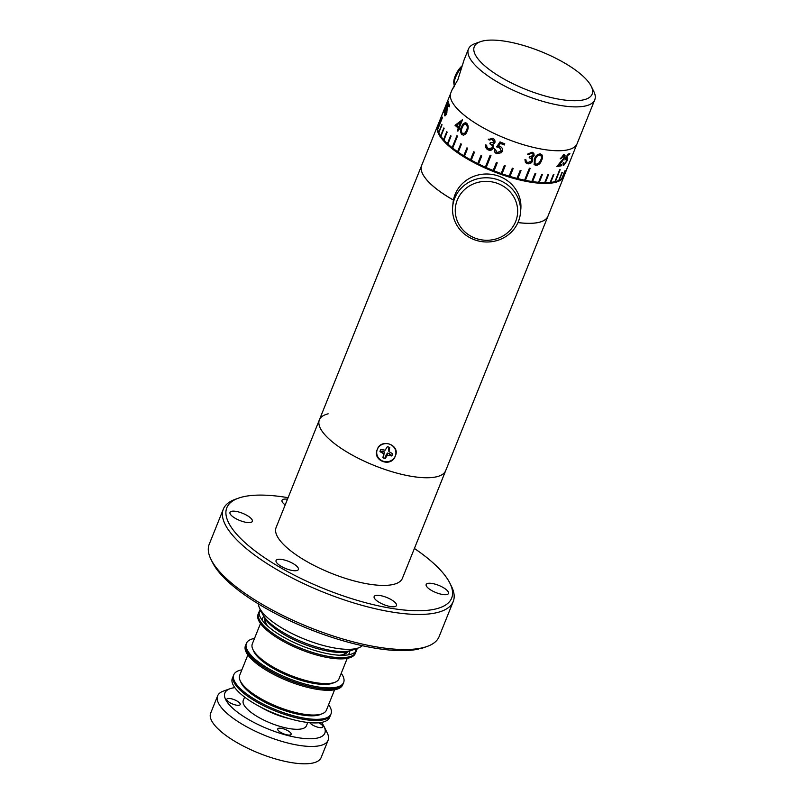 <?xml version="1.0" encoding="UTF-8"?>
<svg xmlns="http://www.w3.org/2000/svg" width="804" height="804" viewBox="0 0 804 804"><rect width="100%" height="100%" fill="white"/><g stroke="black" fill="none" stroke-linecap="round" stroke-linejoin="round"><path stroke-width="1.21" d="M328.163 413.819A68.069 21.849 21.9 0 0 319.369 419.879L276.094 527.535A68.069 21.849 21.9 0 0 305.49 560.76A68.069 21.849 21.9 0 0 402.402 578.317L445.677 470.652A68.069 21.849 21.9 0 1 348.775 453.104A68.069 21.849 21.9 0 1 319.369 419.879A68.069 21.849 21.9 0 0 361.076 459.657A68.069 21.849 21.9 0 0 436.522 476.802A68.069 21.849 21.9 0 0 445.677 470.652L547.946 216.256A68.069 21.849 21.9 0 0 547.946 216.236M258.385 603.915A56.632 18.18 21.9 0 0 259.622 608.156A56.632 18.18 21.9 0 0 283.269 628.828A56.632 18.18 21.9 0 0 358.483 647.893A56.632 18.18 21.9 0 0 362.313 645.692M259.622 608.156L262.667 614.296A51.185 16.432 21.9 0 0 284.053 632.989A51.185 16.432 21.9 0 0 352.031 650.225L358.483 647.893M263.622 615.964A48.783 15.658 21.9 0 0 284.425 634.738A48.783 15.658 21.9 0 0 350.192 650.768M260.747 610.427A52.411 16.824 21.9 0 0 259.179 611.985A52.411 16.824 -158.1 0 1 260.747 610.427M356.775 649.833L355.328 653.421A52.411 16.824 -158.1 0 1 300.023 649.32A52.411 16.824 -158.1 0 1 258.074 614.326L258.556 613.13A52.411 16.824 21.9 0 0 281.199 638.708A52.411 16.824 21.9 0 0 355.81 652.225A52.411 16.824 -158.1 0 1 300.505 648.124A52.411 16.824 -158.1 0 1 258.556 613.13L259.521 610.728A52.411 16.824 21.9 0 0 282.164 636.316A52.411 16.824 21.9 0 0 356.775 649.833A52.411 16.824 21.9 0 0 357.137 648.386M260.255 609.432A52.411 16.824 21.9 0 0 259.521 610.728M356.152 650.969A52.411 16.824 21.9 0 0 356.092 648.758A52.411 16.824 -158.1 0 1 356.152 650.969M449.918 583.212L451.446 586.277A123.876 39.768 -158.1 0 1 453.225 601.523A123.876 39.768 -158.1 0 1 436.562 612.708A123.876 39.768 -158.1 0 1 299.249 581.503A123.876 39.768 -158.1 0 1 223.341 509.113A123.876 39.768 -158.1 0 1 235.18 499.344L238.406 498.178A121.153 38.893 21.9 0 0 283.279 569.232A121.153 38.893 21.9 0 0 435.356 609.05A121.153 38.893 21.9 0 0 449.918 583.212A121.153 38.893 21.9 0 0 414.402 548.459M223.341 509.113L209.241 544.197A123.876 39.768 21.9 0 0 211.01 559.443A123.876 39.768 21.9 0 0 303.249 624.798A123.876 39.768 21.9 0 0 421.075 648.094A123.876 39.768 21.9 0 0 422.452 647.793A123.876 39.768 21.9 0 0 423.778 647.471A123.876 39.768 21.9 0 0 427.286 646.386A123.876 39.768 21.9 0 0 439.115 636.617L453.225 601.523M235.19 518.258A12.03 3.859 -158.1 0 1 229.994 512.389A12.03 3.859 -158.1 0 1 247.119 515.495A12.03 3.859 -158.1 0 1 252.315 521.364A12.03 3.859 -158.1 0 1 235.19 518.258M379.347 602.437A12.03 3.859 -158.1 0 1 374.151 596.568A12.03 3.859 -158.1 0 1 391.277 599.673A12.03 3.859 -158.1 0 1 396.472 605.543A12.03 3.859 -158.1 0 1 379.347 602.437M281.259 566.388A12.03 3.859 -158.1 0 1 276.063 560.519A12.03 3.859 -158.1 0 1 293.189 563.624A12.03 3.859 -158.1 0 1 298.384 569.493A12.03 3.859 -158.1 0 1 281.259 566.388M285.199 504.882A12.03 3.859 -158.1 0 1 282.023 500.309A12.03 3.859 -158.1 0 1 287.47 499.224M431.366 590.357A12.03 3.859 -158.1 0 1 426.17 584.488A12.03 3.859 -158.1 0 1 443.295 587.593A12.03 3.859 -158.1 0 1 448.491 593.463A12.03 3.859 -158.1 0 1 431.366 590.357M288.093 497.686A121.153 38.893 21.9 0 0 243.13 496.802A121.153 38.893 21.9 0 0 238.406 498.178M420.281 648.376L423.778 647.471M421.075 648.094L417.959 649.22A121.153 38.893 -158.1 0 1 302.716 626.427A121.153 38.893 -158.1 0 1 212.537 562.519L211.01 559.443M427.286 646.386L424.05 647.552A121.153 38.893 -158.1 0 1 420.653 648.597M277.842 729.841A7.216 2.311 -158.1 0 1 277.722 728.926A7.216 2.311 -158.1 0 1 284.083 729.027A7.216 2.311 -158.1 0 1 290.988 733.399A7.216 2.311 -158.1 0 1 291.108 734.313A7.216 2.311 -158.1 0 1 284.747 734.213A7.216 2.311 -158.1 0 1 277.842 729.841M318.655 722.776A7.216 2.311 -158.1 0 1 322.816 726.002A7.216 2.311 -158.1 0 1 322.927 726.916A7.216 2.311 -158.1 0 1 316.816 726.906A7.216 2.311 -158.1 0 1 309.791 722.685M327.138 732.695A59.536 19.115 -158.1 0 1 327.248 732.926A59.536 19.115 -158.1 0 1 328.102 740.253A59.536 19.115 -158.1 0 1 275.611 739.419A59.536 19.115 -158.1 0 1 218.598 703.389A59.536 19.115 -158.1 0 1 217.633 695.842A59.536 19.115 -158.1 0 1 223.311 691.139L230.044 688.716A53.858 17.296 21.9 0 0 225.773 699.802A53.858 17.296 21.9 0 0 285.973 735.027A53.858 17.296 21.9 0 0 324.072 726.525A53.858 17.296 21.9 0 0 323.972 726.313A53.858 17.296 21.9 0 0 321.369 722.424M328.102 740.253L321.128 757.599A59.536 19.115 -158.1 0 1 268.636 756.765A59.536 19.115 -158.1 0 1 211.623 720.736A59.536 19.115 -158.1 0 1 210.658 713.188L217.633 695.842M226.929 700.113A7.216 2.311 -158.1 0 1 226.808 699.199A7.216 2.311 -158.1 0 1 233.17 699.299A7.216 2.311 -158.1 0 1 240.084 703.671A7.216 2.311 -158.1 0 1 240.195 704.585A7.216 2.311 -158.1 0 1 233.833 704.485A7.216 2.311 -158.1 0 1 226.929 700.113M331.037 713.872L329.59 717.459A52.411 16.824 -158.1 0 1 292.827 719.57L286.304 717.851A34.029 10.924 -158.1 0 1 263.31 708.605L257.411 705.329A52.411 16.824 -158.1 0 1 233.18 685.008A52.411 16.824 -158.1 0 1 232.336 678.355L233.291 675.963A52.411 16.824 21.9 0 0 247.069 695.802A52.411 16.824 21.9 0 0 297.621 718.123A52.411 16.824 21.9 0 0 330.555 715.068A52.411 16.824 -158.1 0 1 284.335 714.334A52.411 16.824 -158.1 0 1 234.145 682.616A52.411 16.824 -158.1 0 1 233.291 675.963L233.773 674.767A52.411 16.824 21.9 0 0 247.542 694.606A52.411 16.824 21.9 0 0 298.093 716.927A52.411 16.824 21.9 0 0 331.037 713.872A52.411 16.824 21.9 0 0 328.605 704.686M307.761 722.474L306.445 725.751A34.029 10.924 -158.1 0 1 276.435 725.278A34.029 10.924 -158.1 0 1 243.843 704.686A34.029 10.924 -158.1 0 1 243.29 700.364L244.607 697.088M292.827 719.57A52.411 16.824 -158.1 0 1 257.411 705.329M234.828 687.641A53.858 17.296 21.9 0 0 230.044 688.716M253.23 650.104A45.074 14.472 21.9 0 0 265.059 663.139A45.074 14.472 21.9 0 0 334.062 682.596M259.692 664.375A52.411 16.824 21.9 0 0 310.243 686.696A52.411 16.824 21.9 0 0 343.187 683.641A52.411 16.824 -158.1 0 1 287.872 679.541A52.411 16.824 -158.1 0 1 245.923 644.547A52.411 16.824 21.9 0 0 259.692 664.375M254.506 638.406A52.411 16.824 21.9 0 0 246.406 643.351A52.411 16.824 21.9 0 0 260.174 663.179A52.411 16.824 21.9 0 0 310.726 685.5A52.411 16.824 21.9 0 0 343.66 682.445A52.411 16.824 21.9 0 0 341.238 673.27M346.032 651.974A43.255 13.889 -158.1 0 1 343.077 654.597M348.082 651.521A45.074 14.472 -158.1 0 1 344.223 654.235L342.072 655.009A43.255 13.889 -158.1 0 1 341.218 655.29M344.223 654.235A45.074 14.472 -158.1 0 1 339.469 655.23M355.388 649.009A52.411 16.824 -158.1 0 1 355.73 651.491M259.119 612.658A52.411 16.824 -158.1 0 1 261.079 611.1M268.275 626.607A45.074 14.472 -158.1 0 1 265.531 622.608A45.074 14.472 -158.1 0 1 264.616 617.964M266.968 625.442A43.255 13.889 -158.1 0 1 266.546 624.658L265.531 622.608M266.104 623.653A43.255 13.889 -158.1 0 1 265.792 619.713M347.981 654.898A46.743 15.005 21.9 0 0 349.428 652.898A46.743 15.005 21.9 0 0 349.79 650.938M260.496 623.502L252.315 643.873A46.743 15.005 21.9 0 0 276.285 668.797A46.743 15.005 21.9 0 0 326.424 683.611A46.743 15.005 21.9 0 0 339.047 678.737L347.227 658.365M263.792 616.377A46.743 15.005 21.9 0 0 262.697 618.035A46.743 15.005 21.9 0 0 262.355 620.477M240.597 681.521A45.074 14.472 21.9 0 0 252.426 694.566A45.074 14.472 21.9 0 0 321.429 714.022M241.873 669.822A52.411 16.824 21.9 0 0 233.773 674.767M343.66 682.445L342.705 684.837A52.411 16.824 -158.1 0 1 287.39 680.737A52.411 16.824 -158.1 0 1 245.441 645.743L246.406 643.351M247.863 654.918L239.682 675.29A46.743 15.005 21.9 0 0 263.652 700.224A46.743 15.005 21.9 0 0 313.791 715.037A46.743 15.005 21.9 0 0 326.414 710.153L334.595 689.792M395.297 455.989C391.498 468.028 371.83 460.782 377.317 449.376C381.046 437.828 400.734 445.054 395.297 455.989M319.369 419.879L421.638 165.483A68.069 21.849 21.9 0 0 421.638 165.483A68.069 21.849 21.9 0 0 453.436 200.085M517.947 222.577A68.069 21.849 21.9 0 0 538.791 222.406A68.069 21.849 21.9 0 0 547.946 216.256M446.501 108.741L448.843 103.736A68.018 21.839 21.9 0 0 449.627 105.756L449.175 106.882A68.018 21.839 -158.1 0 1 448.501 105.203L447.255 107.826L446.743 113.354C445.707 115.665 444.954 116.379 444.471 115.485L445.305 110.942A68.018 21.839 21.9 0 0 445.406 111.364L444.934 114.389L446.552 112.851L446.602 108.53M444.783 115.887L445.135 114.65M467.224 130.992C466.169 134.258 464.421 135.494 461.978 134.69C460.25 132.439 460.139 129.856 461.647 126.921C462.632 123.635 464.29 122.379 466.621 123.133C468.471 125.384 468.672 128.007 467.224 130.992M458.27 128.117A68.018 21.839 -158.1 0 1 455.054 125.313L462.3 119.806A68.018 21.839 21.9 0 0 462.431 119.917L459.375 127.524A68.018 21.839 21.9 0 0 460.23 128.218L459.777 129.343A68.018 21.839 -158.1 0 1 458.923 128.65L457.898 131.193A68.018 21.839 -158.1 0 1 457.255 130.66L458.27 128.117L458.853 128.148L455.054 125.313M444.984 109.826A68.018 21.839 -158.1 0 1 445.054 107.816L448.521 101.415A68.018 21.839 21.9 0 0 448.531 101.495L445.476 109.103A68.018 21.839 21.9 0 0 445.557 109.625L445.094 110.751A68.018 21.839 -158.1 0 1 445.024 110.228L443.999 112.761A68.018 21.839 -158.1 0 1 443.959 112.369L445.416 109.967M445.808 114.228L445.607 114.741M473.757 151.795L470.511 159.745A68.018 21.839 -158.1 0 1 467.425 157.996A68.018 21.839 -158.1 0 1 464.451 156.207L467.657 148.237A68.018 21.839 -158.1 0 1 466.963 147.815L463.757 155.785A68.018 21.839 -158.1 0 1 458.23 152.167L461.436 144.187A68.018 21.839 -158.1 0 1 460.813 143.755L457.607 151.735A68.018 21.839 -158.1 0 1 452.672 148.087L457.486 136.127A68.018 21.839 -158.1 0 1 456.943 135.695L452.129 147.655A68.018 21.839 -158.1 0 1 447.888 144.047L451.094 136.067A68.018 21.839 -158.1 0 1 450.642 135.645L447.436 143.614A68.018 21.839 -158.1 0 1 443.949 140.097L447.155 132.117A68.018 21.839 -158.1 0 1 446.783 131.705L443.577 139.685A68.018 21.839 -158.1 0 1 440.904 136.308L444.109 128.328A68.018 21.839 -158.1 0 1 443.848 127.936L440.642 135.916A68.018 21.839 -158.1 0 1 438.813 132.73L442.019 124.761A68.018 21.839 -158.1 0 1 441.858 124.399L438.652 132.369A68.018 21.839 -158.1 0 1 437.708 129.434L442.512 117.474A68.018 21.839 -158.1 0 1 442.451 117.143L437.647 129.102A68.018 21.839 -158.1 0 1 437.597 126.469L440.803 118.489A68.018 21.839 -158.1 0 1 440.853 118.198L437.647 126.178A68.018 21.839 -158.1 0 1 438.039 124.791L450.572 93.626M591.241 86.289A63.526 20.391 21.9 0 0 564.709 63.094A63.526 20.391 21.9 0 0 480.34 41.707A63.526 20.391 21.9 0 0 501.716 77.727A63.526 20.391 21.9 0 0 567.493 100.379A63.526 20.391 21.9 0 0 591.241 86.289L593.784 91.415A68.069 21.849 -158.1 0 1 594.759 99.786A68.069 21.849 -158.1 0 1 497.857 82.239A68.069 21.849 -158.1 0 1 468.461 49.014L464.089 59.888L457.868 79.686L452.18 89.495L454.451 86.289M468.461 49.014A68.069 21.849 -158.1 0 1 474.963 43.647L480.34 41.707M594.759 99.786L577.131 143.645A68.069 21.849 -158.1 0 1 480.229 126.097A68.069 21.849 -158.1 0 1 450.823 92.872L452.18 89.495M447.667 109.434L447.567 108.319M448.923 105.344L449.195 104.751M445.547 114.51L446.944 112.821M449.346 106.46L448.501 105.203M462.923 133.605L465.295 132.992L466.692 130.459C467.838 128.168 467.827 126.117 466.662 124.308L466.189 124.278C464.37 123.796 463.084 124.851 462.34 127.454C461.124 129.685 461.164 131.725 462.451 133.585L465.013 132.982L466.451 130.449C467.606 128.178 467.516 126.127 466.189 124.278L465.627 124.017M466.662 124.308L465.888 124.007M463.416 135.152L462.451 134.71C460.853 132.479 460.782 129.896 462.26 126.952L465.707 122.721M504.359 144.901L500.52 143.192L498.58 145.996L500.028 146.358C502.249 147.484 502.992 149.182 502.249 151.433L501.465 152.7L496.631 153.654C494.691 152.659 493.937 151.132 494.38 149.052A68.018 21.839 21.9 0 0 495.405 149.504L497.143 152.559L501.214 150.971L499.384 147.403L496.621 146.891L500.008 141.896A68.018 21.839 21.9 0 0 504.771 143.856L504.319 144.981A68.018 21.839 -158.1 0 1 500.369 143.373M501.505 152.67L496.631 153.654M496.782 153.484C494.872 152.448 494.128 150.901 494.571 148.84M500.721 151.805L501.304 150.881L499.535 147.232L496.812 146.68L500.038 141.916M534.489 159.001C535.424 155.845 537.384 154.147 540.378 153.876C542.74 155.031 543.162 157.142 541.635 160.227C540.66 163.403 538.69 165.132 535.735 165.433L534.188 164.539L534.489 159.001M540.71 160.086C541.936 157.725 541.675 156.036 539.956 155.011C537.645 155.313 536.147 156.7 535.454 159.182C534.188 161.534 534.439 163.242 536.218 164.307L539.213 162.79L540.71 160.086M540.931 155.544L539.725 154.72C537.363 154.951 535.846 156.318 535.162 158.81L535.002 163.483M541.836 154.649L541.564 160.137C540.579 163.323 538.549 164.991 535.494 165.142L534.057 164.368M569.554 153.584L569.433 154.569A68.018 21.839 -158.1 0 1 567.664 155.252L566.197 158.237L567.473 157.805M569.212 154.438L567.433 154.85M565.604 157.896L566.529 157.574M566.931 157.815C567.895 157.604 567.956 158.589 567.101 160.75L566.931 160.649C567.745 158.468 567.574 157.423 566.428 157.514L566.569 157.483M566.931 160.649L563.222 165.333M567.101 160.75L563.745 165.343L563.242 162.76A68.018 21.839 21.9 0 0 563.775 162.619L564.227 164.207L566.679 160.911L566.398 158.971L564.921 159.926L567.724 154.247A68.018 21.839 21.9 0 0 569.885 153.443L569.433 154.569M563.011 163.564L564.227 164.207M563.373 154.519C564.458 154.398 564.649 155.343 563.936 157.343M564.177 157.483L564.619 157.745L561.735 161.956L558.84 165.152A68.018 21.839 21.9 0 0 561.936 164.609L561.483 165.735A68.018 21.839 -158.1 0 1 556.83 166.458L564.016 157.956L563.483 155.996L560.83 158.75A68.018 21.839 -158.1 0 1 560.177 158.82L563.966 154.86L564.649 154.941M563.966 154.86C565.122 154.78 565.343 155.745 564.619 157.745M559.303 164.659L558.368 164.88L558.84 165.152M562.89 155.644L563.966 156.056L562.89 155.644L560.83 158.75M561.011 164.8L557.092 166.197M560.8 165.333L561.483 165.735M527.585 154.187L532.067 152.187L533.826 153.242L534.137 155.755L531.957 157.745L532.761 158.941L532.63 161.021C531.474 163.212 529.725 164.117 527.394 163.735L525.464 162.589L524.942 159.564A68.018 21.839 21.9 0 0 525.957 159.825L526.238 161.564L527.866 162.609L531.615 160.911C531.886 159.172 531.062 158.137 529.143 157.825L529.595 156.69L533.163 155.544L532.911 154.046L531.635 153.313L528.6 154.438A68.018 21.839 -158.1 0 1 527.585 154.187M533.665 153.061L534.137 155.755M533.836 155.373L531.665 157.373L532.63 161.021M532.328 160.639C531.163 162.82 529.434 163.745 527.143 163.413L527.394 163.735M527.143 163.413L525.374 162.478M532.761 153.886L531.635 153.313M531.374 153.001L528.6 154.438M531.203 158.79L529.233 157.614M525.806 159.624L526.258 161.604M531.665 157.373L532.459 158.559M528.429 154.217L527.675 154.066M492.741 138.308C494.601 139.283 495.314 140.74 494.882 142.68L492.651 144.338L493.495 145.836L493.385 148.097C492.209 150.207 490.43 150.8 488.068 149.845C486.038 148.75 485.244 147.072 485.676 144.82A68.018 21.839 21.9 0 0 486.661 145.303L486.922 147.253L488.541 148.73L492.329 147.735C492.581 145.876 491.746 144.569 489.817 143.805L490.269 142.68L493.867 142.218L492.299 139.444L489.294 140.017A68.018 21.839 -158.1 0 1 488.309 139.534L492.741 138.308M493.696 142.519L494.058 142.006L492.47 139.263L489.415 139.896L488.641 139.122M492.038 148.237L492.53 147.514C492.782 145.655 491.927 144.368 489.968 143.635L490.339 142.71M492.862 148.991L488.229 149.665C486.149 148.609 485.325 146.961 485.747 144.74M494.48 143.373L492.973 144.278M455.285 125.323L462.29 120.278M460.642 122.218L456.662 125.223A68.018 21.839 21.9 0 0 458.722 126.992L460.642 122.218M458.853 126.67L459.305 127.022L458.722 126.992M459.305 127.022L461.225 122.248L460.39 122.851M458.039 130.851L458.853 128.148M459.918 128.992L459.385 129.032M447.356 103.927L445.426 107.414A68.018 21.839 21.9 0 0 445.436 108.701L447.526 103.987M446.32 107.002L445.888 107.565M444.873 112.218L445.336 111.073M445.185 112.047L444.733 112.711M442.501 117.394L437.788 129.233M446.873 131.806L443.979 140.017M457.014 135.755L452.23 147.665L452.702 148.036M460.873 143.805L457.607 151.735M457.687 151.725L458.25 152.117M467.023 147.846L463.838 155.775L464.471 156.167M470.571 159.725L471.275 160.117M480.973 155.604L477.787 163.534L478.551 163.915M490.169 155.202L485.345 167.162A68.018 21.839 -158.1 0 1 478.531 163.956L481.737 155.976A68.018 21.839 -158.1 0 1 480.943 155.584L477.737 163.564A68.018 21.839 -158.1 0 1 471.255 160.157L474.46 152.187A68.018 21.839 -158.1 0 1 473.717 151.775L470.511 159.745M485.375 167.131L486.179 167.493M501.183 173.463L502.018 173.754L505.203 165.825A68.018 21.839 -158.1 0 1 504.369 165.534L501.163 173.503A68.018 21.839 -158.1 0 1 494.038 170.83L497.244 162.86A68.018 21.839 -158.1 0 1 496.4 162.519L493.194 170.498A68.018 21.839 -158.1 0 1 486.169 167.533L490.973 155.564A68.018 21.839 -158.1 0 1 490.149 155.202L485.345 167.162M561.765 178.609L565.142 170.659A68.018 21.839 -158.1 0 1 564.88 170.86L561.674 178.83A68.018 21.839 -158.1 0 1 559.092 180.357L562.297 172.388A68.018 21.839 -158.1 0 1 561.946 172.538L558.74 180.518A68.018 21.839 -158.1 0 1 555.343 181.614L560.147 169.654A68.018 21.839 -158.1 0 1 559.695 169.755L554.891 181.724A68.018 21.839 -158.1 0 1 550.73 182.377L553.936 174.398A68.018 21.839 -158.1 0 1 553.403 174.458L550.197 182.428A68.018 21.839 -158.1 0 1 545.343 182.629L548.549 174.659A68.018 21.839 -158.1 0 1 547.926 174.649L544.72 182.629A68.018 21.839 -158.1 0 1 539.253 182.367L542.459 174.398A68.018 21.839 -158.1 0 1 541.775 174.337L538.569 182.307A68.018 21.839 -158.1 0 1 532.56 181.603L535.765 173.624A68.018 21.839 -158.1 0 1 535.032 173.513L531.826 181.493A68.018 21.839 -158.1 0 1 525.384 180.337L530.188 168.378A68.018 21.839 -158.1 0 1 529.404 168.207L524.59 180.176A68.018 21.839 -158.1 0 1 517.816 178.599L521.022 170.619A68.018 21.839 -158.1 0 1 520.198 170.408L516.992 178.387A68.018 21.839 -158.1 0 1 509.987 176.408L513.193 168.438A68.018 21.839 -158.1 0 1 512.349 168.177L509.143 176.146A68.018 21.839 -158.1 0 1 502.018 173.805L505.224 165.835M524.61 180.126L525.334 180.277L530.117 168.358M561.815 178.568L564.931 170.82M576.79 144.368L564.267 175.533A68.018 21.839 -158.1 0 1 563.815 176.448L567.021 168.468A68.018 21.839 -158.1 0 1 566.87 168.729L563.664 176.699A68.018 21.839 -158.1 0 1 561.936 178.629M550.227 182.347L550.73 182.377M544.75 182.558L545.343 182.629M538.59 182.257L539.253 182.367M531.846 181.443L532.56 181.603M517.012 178.337L517.816 178.599M509.163 176.106L509.987 176.408M493.204 170.458L494.038 170.83M438.019 124.841A68.069 21.849 21.9 0 0 437.677 125.575A68.069 21.849 21.9 0 0 437.195 127.575A68.069 21.849 21.9 0 0 495.636 172.398A68.069 21.849 21.9 0 0 563.986 176.347A68.069 21.849 21.9 0 0 564.247 175.584M563.986 176.347L547.956 216.216A68.069 21.849 -158.1 0 1 517.967 222.537M453.446 200.035A68.069 21.849 -158.1 0 1 421.165 167.443A68.069 21.849 -158.1 0 1 421.648 165.443L437.677 125.575M454.521 86.43A14.181 5.598 -59.7 0 1 454.18 85.264L453.848 83.274A12.452 4.925 -59.7 0 1 453.768 82.44A12.452 4.925 -59.7 0 1 462.22 65.737M454.18 85.264A14.181 5.598 -59.7 0 1 454.089 84.319A14.181 5.598 -59.7 0 1 461.818 67.164M392.463 453.647A6.251 5.889 5.6 0 1 391.618 455.657L389.558 453.707L387.448 453.044L386.031 455.175L385.317 458.28A6.251 5.889 5.6 0 1 383.026 457.436M383.769 455.526L384.322 451.898L382.593 451.155L380.171 451.446A6.251 5.889 5.6 0 1 380.955 449.416M385.317 458.28L387.478 455.144L391.729 455.968A6.412 6.05 -174.4 0 0 392.633 453.717L388.905 451.607L389.729 447.597A6.412 6.05 -174.4 0 0 387.327 446.722L385.136 450.22L380.885 449.396A6.412 6.05 -174.4 0 0 379.98 451.647L383.719 453.757L382.895 457.767A6.412 6.05 -174.4 0 0 385.287 458.642M389.638 447.516L388.664 448.632L388.905 451.607M382.593 451.155L382.322 452.511M384.322 451.898L383.719 453.757M386.031 455.175L386.171 456.451M387.448 453.044L387.478 455.144M389.558 453.707L389.397 455.104M389.709 444.23A9.618 9.075 5.6 0 1 395.307 455.989A9.618 9.075 5.6 0 1 382.915 461.134A9.618 9.075 5.6 0 1 377.317 449.376A9.618 9.075 5.6 0 1 389.709 444.23M520.419 213.231L520.791 209.462A34.029 32.09 -174.4 0 0 507.173 180.538A34.029 32.09 -174.4 0 0 473.043 176.649A34.029 32.09 -174.4 0 0 453.054 202.769L452.682 206.538A34.029 32.09 5.6 0 1 472.672 180.418A34.029 32.09 5.6 0 1 506.791 184.307A34.029 32.09 5.6 0 1 520.419 213.231A34.029 32.09 5.6 0 1 500.42 239.351A34.029 32.09 5.6 0 1 466.3 235.461A34.029 32.09 5.6 0 1 452.682 206.538M505.033 187.352A31.215 29.436 -174.4 0 0 461.385 193.01A31.215 29.436 -174.4 0 0 467.878 234.286A31.215 29.436 -174.4 0 0 511.525 228.627A31.215 29.436 -174.4 0 0 505.033 187.352M324.072 726.525L327.248 732.926M349.428 652.898L348.675 654.778M262.697 618.035L261.943 619.914"/></g></svg>
